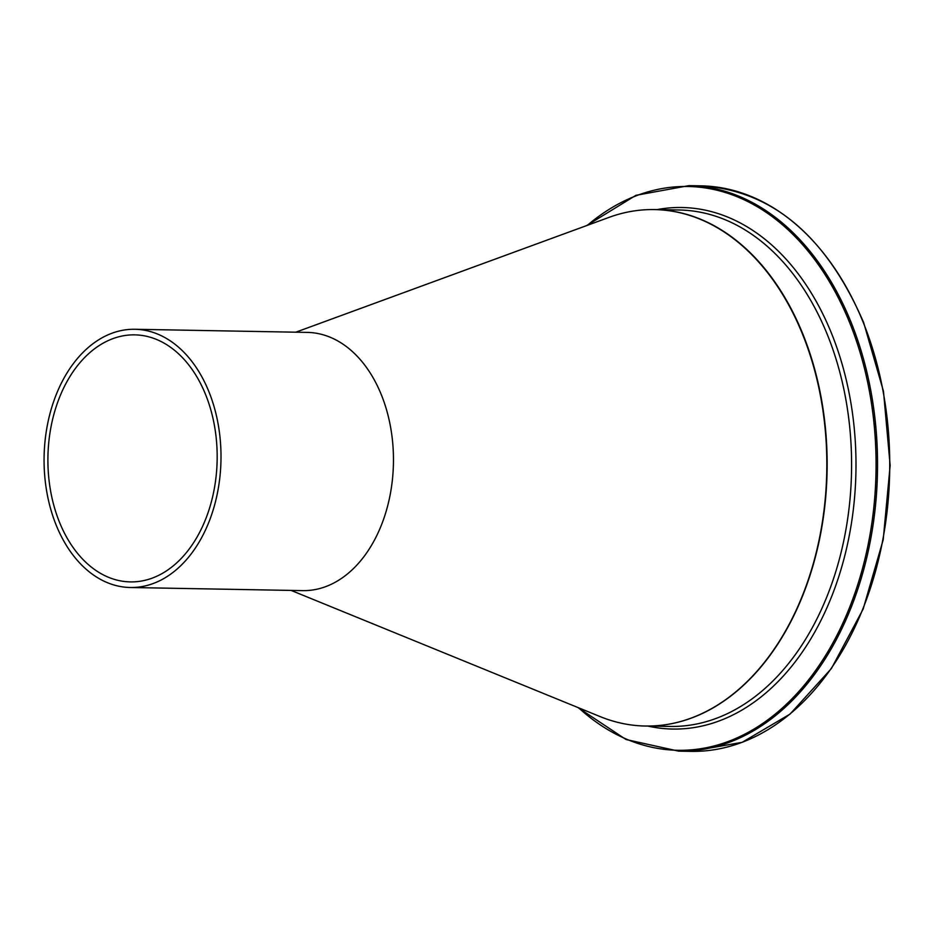 <?xml version="1.0" encoding="UTF-8"?>
<svg xmlns="http://www.w3.org/2000/svg" width="937" height="937" viewBox="0 0 937 937"><rect width="100%" height="100%" fill="white"/><g stroke="black" fill="none" stroke-linecap="round" stroke-linejoin="round"><path stroke-width="1.41" d="M291.114 590.415L600.008 716.547A258.272 176.917 -89 0 0 826.774 470.995A258.272 176.917 -89 0 0 609.073 217.361L295.811 332.19M130.196 587.499L302.651 590.626A129.13 88.453 -89 0 0 393.435 463.124A129.13 88.453 -89 0 0 307.336 332.401L134.893 329.274A129.13 88.453 -89 0 0 87.879 347.85A129.13 88.453 -89 0 0 46.85 492.241A129.13 88.453 -89 0 0 130.196 587.499A129.13 88.453 -89 0 0 220.98 459.985A129.13 88.453 -89 0 0 134.893 329.274M89.823 352.64A123.532 84.623 91 0 1 134.787 334.86A123.532 84.623 91 0 1 217.15 459.915A123.532 84.623 91 0 1 130.302 581.9A123.532 84.623 91 0 1 50.563 490.777A123.532 84.623 91 0 1 89.823 352.64M646.6 726.023A258.272 176.917 -89 0 0 802.786 595.417A258.272 176.917 -89 0 0 802.962 334.298A258.272 176.917 -89 0 0 654.904 209.56A258.272 176.917 -89 0 0 653.499 209.537L679.337 210.005A258.272 176.917 91 0 1 827.394 334.743A258.272 176.917 91 0 1 826.961 596.541A258.272 176.917 91 0 1 669.967 726.444L646.097 726.011M690.85 751.369L742.104 742.338L790.067 714.064L831.365 668.585L863.153 609.085L883.204 539.747L890.15 465.42L883.486 391.326L863.68 322.633C826.2 235.937 772.006 190.34 701.122 185.854A282.798 193.725 91 0 1 863.246 322.445A282.798 193.725 91 0 1 862.766 609.12A282.798 193.725 91 0 1 690.85 751.369L678.657 751.146A282.798 193.725 -89 0 0 850.562 608.898A282.798 193.725 -89 0 0 851.054 322.234A282.798 193.725 -89 0 0 688.929 185.631L635.895 195.341L586.539 225.63M587.382 225.313A281.955 193.139 91 0 1 849.66 322.656A281.955 193.139 91 0 1 816.666 669.006A281.955 193.139 91 0 1 578.633 707.822M647.701 726.046A260.814 178.662 -89 0 0 824.373 613.36A260.814 178.662 -89 0 0 831.564 333.478A260.814 178.662 -89 0 0 657.083 209.595M701.122 185.854L688.929 185.631M577.801 707.47L626.021 739.516L678.657 751.146"/></g></svg>
